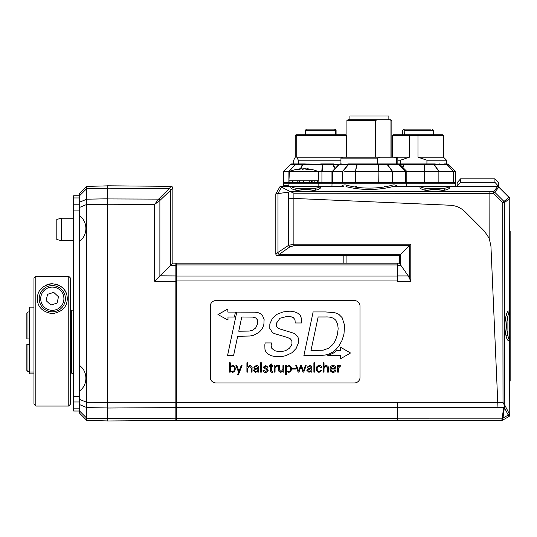 <?xml version="1.0" encoding="UTF-8"?>
<svg xmlns="http://www.w3.org/2000/svg" width="537" height="537" viewBox="0 0 537 537"><rect width="100%" height="100%" fill="white"/><g stroke="black" fill="none" stroke-linecap="round" stroke-linejoin="round"><path stroke-width="0.81" d="M509.774 381.069L510.15 381.069L510.15 231.326L509.774 231.326L509.774 198.408L509.553 311.077C508.156 310.433 507.022 311.863 506.143 315.36C504.498 322.354 504.498 329.349 506.143 336.337C507.022 339.834 508.156 341.263 509.553 340.619L509.606 311.816A1.873 1.591 144.1 0 1 509.553 311.077L509.774 198.415A1.873 1.859 -0 0 0 509.224 197.099L508.995 197.347A1.873 1.698 48.8 0 1 509.566 198.549M339.122 164.295L298.357 163.939L298.357 160.194L340.941 160.194M293.813 163.939L293.692 160.194L295.269 157.2L295.269 135.485L296.015 134.74L345.432 134.74L346.177 135.485L346.177 157.2L346.177 135.485L296.78 135.485L296.78 157.2L298.357 160.194M342.559 157.2L340.941 158.133L377.632 158.133L380.391 157.2L296.78 157.2M295.269 157.2L295.269 135.485L296.78 135.485M298.357 163.939L297.713 163.939M306.499 129.122L334.524 129.122L335.645 130.243L305.372 130.243L306.499 129.122L312.172 129.122M325.207 129.122L324.543 129.122M331.571 129.122L332.786 129.122M336.075 134.74L336.075 130.243L334.947 129.122L333.209 129.122M335.645 134.74L335.645 130.243M333.779 163.939L320.723 163.939M305.358 163.939L291.766 163.939A1.873 1.859 -90 0 0 290.463 164.476L283.402 171.444L289.839 171.424M400.474 163.939L400.474 160.194L409.416 157.2L409.416 135.485L392.601 135.485L393.353 134.74L442.763 134.74L443.515 135.485L443.515 157.2L446.509 160.194L446.509 163.939L447.234 163.939L444.495 163.939C442.414 164.376 439.125 164.376 434.634 163.939L423.297 163.939M426.928 163.939L426.928 160.194L417.987 157.2L417.987 135.485L409.416 135.485M446.509 160.194L426.928 160.194M400.474 160.194L397.843 160.194M401.481 163.939L404.106 163.939M443.515 157.2L417.987 157.2M443.515 135.485L417.987 135.485M409.416 157.2L396.219 157.2L397.843 158.133L393.863 157.2L396.219 157.2M413.571 129.122L417.947 129.122M428.794 129.122L426.559 129.122M413.524 129.122L407.207 129.122M405.677 129.122L403.831 129.122L402.723 130.243L403.831 129.122M404.596 134.74L404.925 129.122L430.989 129.122M402.723 134.74L402.723 130.243L402.71 134.74M392.581 171.424L387.472 164.49A1.873 0.926 143.9 0 0 387.143 164.49L392.46 171.444L424.881 171.424L424.713 164.49A1.873 0.409 -90 0 0 424.425 163.939L375.591 163.939L377.632 163.939L377.632 158.133M294.518 186.399L283.288 186.399L283.335 183.761L318.803 183.761L317.682 182.654L318.85 182.654L318.844 180.788L318.844 182.654L424.666 182.654L424.666 171.444M424.666 182.654L438.87 182.654L438.87 171.444L453.349 171.424L447.16 164.49A1.873 1.786 -90 0 0 445.898 163.939A1.873 1.477 90 0 1 446.938 164.49A1.873 0.618 -42 0 1 447.16 164.49L448.556 164.49L447.234 163.939M438.87 182.654L453.275 182.654L453.275 171.444M434.634 163.939L424.425 163.939L424.243 164.49A1.873 1.336 -2.3 0 1 424.713 164.49L433.916 164.49L438.87 171.444M355.393 182.654L355.393 171.444L357.34 163.939L359.609 163.939L357.34 163.939A1.873 0.772 90 0 0 356.796 164.49A1.873 1.296 13.9 0 1 357.253 164.49L377.773 164.49A1.873 1.322 -6.6 0 1 378.243 164.49L387.143 164.49A1.873 1.087 90 0 0 386.378 163.939A1.873 1.557 -90 0 1 387.472 164.49L398.904 164.49A1.873 0.53 -43 0 1 399.092 164.49L403.428 164.49A1.873 1.269 17.7 0 1 403.878 164.49L404.066 163.939A1.873 0.899 90 0 0 403.428 164.49L402.596 167.195M424.881 171.424L438.689 171.424M433.916 164.49A1.873 1 -34 0 1 434.272 164.49A1.873 1.477 -90 0 0 433.231 163.939A1.873 0.973 90 0 1 433.916 164.49M453.349 171.424L455.49 171.424L448.556 164.49M453.275 182.654L455.49 182.654L455.49 171.424M388.855 119.764L388.855 116.019L349.923 116.019L349.923 119.764M346.929 120.409L348.05 119.764L377.41 119.764L375.598 120.409L346.929 120.409L346.929 157.2M389.164 119.764L390.728 119.764L391.849 120.409L389.164 119.764L377.41 119.764M375.598 120.409L375.598 157.2M390.976 157.2L390.976 120.409M380.391 157.2L393.863 157.2M394.017 163.939L397.843 163.939L397.843 158.133M380.236 163.939L379.169 163.939M396.621 163.939L396.621 158.133M340.982 163.939L341.364 163.939C342.344 164.376 344.707 164.376 348.439 163.939L349.446 163.939L348.439 163.939M359.609 163.939L375.591 163.939M332.322 182.654L332.322 171.444L342.814 171.424L348.547 164.49A1.873 1.282 -90 0 1 349.446 163.939A1.873 1.678 90 0 0 348.258 164.49A1.873 0.792 39.2 0 1 348.547 164.49L356.796 164.49L355.393 171.444M342.66 182.654L342.66 171.444M378.726 182.654L378.934 171.424L378.243 164.49A1.873 0.544 -90 0 0 377.86 163.939L378.726 171.444M355.608 171.424L378.511 171.424M357.34 163.939L349.446 163.939M378.934 171.424L392.292 171.424M392.46 182.654L392.46 171.444M405.455 182.654L405.455 171.444M405.334 171.424L398.904 164.49A1.873 1.557 90 0 0 397.803 163.939A1.873 1.826 -90 0 1 399.092 164.49L405.509 171.424L406.824 171.424L406.824 182.654M335.148 168.229L333.041 164.49A1.873 1.289 -90 0 0 332.128 163.939A1.873 0.732 90 0 1 332.645 164.49A1.873 1.114 -29.2 0 1 333.041 164.49L339.042 164.49A1.873 0.369 44.3 0 1 339.169 164.49A1.873 1.678 -90 0 1 340.357 163.939A1.873 1.866 90 0 0 339.042 164.49L332.322 171.444M340.216 163.939L338.894 164.49L332.296 171.424M344.761 171.424L355.192 171.424M79.261 204.798L73.643 204.798L73.643 210.088L79.261 210.088M73.643 204.798L73.643 197.952L79.261 197.952M73.643 195.757L79.261 195.757L73.643 195.757L73.643 197.952M79.261 396.682L73.643 396.682L73.643 401.978L79.261 401.978M73.643 396.682L73.643 210.088M79.261 408.825L73.643 408.825L73.643 411.02L79.261 411.02M73.643 408.825L73.643 401.978M61.292 218.223L56.801 219.425L56.801 239.482L61.292 240.683L61.292 218.223L73.643 218.223M275.803 193.884L275.803 253.786A1.873 1.873 0 0 0 277.669 255.659L399.34 255.659L399.34 263.143L397.467 263.143L397.467 281.22L410.798 281.22L408.288 275.924L397.467 275.924M397.467 263.143L346.929 263.143L346.929 255.659M343.183 255.659L343.183 263.143L176.592 263.143L346.929 263.143M288.584 198.187L288.584 245.349L275.864 253.786L277.978 252.773A1.873 1.188 54.9 0 0 279.307 254.303L289.906 246.879L293.873 245.731L409.268 245.731L410.798 244.194L293.873 244.194L288.584 245.349A1.873 1.188 55 0 0 289.906 246.879M276.414 193.676L277.851 193.602L281.583 187.145L290.027 191.481L288.631 192.139L277.817 193.602M277.991 193.588L277.991 252.766A1.873 1.188 55 0 0 279.314 254.296L277.723 255.659A1.873 1.853 90 0 1 275.864 253.786L275.803 253.786M400.696 265.09L400.696 254.303L399.34 255.659L399.34 263.164L408.288 275.924M279.307 254.303L400.696 254.303L409.268 245.731L409.268 277.857M397.467 407.596L497.987 407.596L490.932 246.013L489.14 238.153L484.374 231.111L465.069 211.8C460.914 207.765 455.947 205.577 450.167 205.241L293.88 198.422L293.9 193.186L493.53 193.434L494.731 192.226A1.873 1.692 -140.9 0 0 493.53 191.669L493.53 193.434L502.76 202.644L504.518 202.637L509.553 198.556A1.873 1.692 -129.1 0 0 508.989 197.354L503.961 201.435A1.873 1.692 50.9 0 1 504.518 202.637L504.78 405.126L503.646 407.596L502.202 418.169A1.873 1.316 7.7 0 0 502.934 418.115L502.934 418.115A1.873 1.316 -171.8 0 1 502.202 418.182L501.786 420.377L176.592 420.377L176.592 263.143M509.224 197.099L499.095 186.95A1.873 1.873 0 0 0 497.772 186.399L497.624 186.628A1.873 1.692 -140.9 0 1 498.819 187.185L494.731 192.226L503.961 201.435L502.76 202.644L503.015 402.327L397.467 402.3L397.467 420.377M170.531 186.957L169.35 188.487A1.873 1.094 46 0 1 170.659 189.83L170.659 265.265L172.854 263.11L175.854 263.137A0.752 0.752 0 0 1 176.592 263.889A0.752 0.752 0 0 0 175.854 263.137L175.854 275.924L159.966 275.823L154.649 281.22L175.854 281.22L175.854 402.3L107.34 402.3L107.34 204.228L154.649 204.396L159.878 200.476L172.236 188.675M172.854 263.11L172.854 188.225A1.873 1.873 0 0 0 170.994 186.352L107.34 185.795L107.34 204.228M107.34 198.797L86.746 199.18L107.34 198.824L107.34 204.443L86.746 204.443L86.746 186.399L79.261 193.884L79.261 207.544L86.746 204.443L86.746 402.3L107.34 402.3L107.34 420.981L175.854 420.384A0.752 0.752 0 0 0 176.592 419.632M159.966 275.823L170.659 265.265L175.854 265.332A0.752 0.53 180 0 1 176.592 265.862M169.35 188.487L169.303 188.547A1.873 1.087 45.4 0 1 170.612 189.87M107.34 188.165L169.303 188.547L158.603 199.12L154.649 204.396L154.649 281.22M158.569 199.16A1.873 1.081 44.9 0 1 159.878 200.476L159.878 275.911M107.34 198.932L158.603 199.12A1.873 1.087 45.4 0 1 159.912 200.442M170.994 186.352A1.873 1.873 0 0 1 172.854 188.225A1.873 1.873 0 0 0 170.994 186.352M107.34 407.952L86.746 407.596L86.746 402.334L79.261 399.233L79.261 412.886L86.746 420.377L86.746 407.596L107.34 407.952M107.34 188.185L86.746 188.594L107.34 188.185M107.34 204.443L86.746 204.476M79.261 207.544L79.261 215.646C88.088 221.358 88.088 235.676 79.261 241.382L79.261 365.395C88.088 371.101 88.088 385.418 79.261 391.124L79.261 399.233M86.746 402.3L107.34 402.334M79.261 365.395L79.261 391.124M79.261 215.646L79.261 241.382M79.261 193.884L86.746 186.399L107.34 185.862M86.746 420.377L107.34 420.914M26.85 338.954L27.971 338.954L27.971 311.943L26.85 313.071L26.85 338.954L29.468 338.954M29.468 371.577L27.971 371.577L27.971 344.566L26.85 344.566L26.85 370.449L27.971 371.577L26.85 370.449M26.85 313.071L27.971 311.943L29.468 311.943M29.468 344.566L26.85 344.566M71.401 311.943L70.649 311.943M70.649 338.954L71.401 338.954M70.649 371.577L71.401 371.577M71.401 344.566L70.649 344.566M73.643 373.577L73.274 373.577L73.274 309.936L71.401 310.44L71.401 373.081L73.274 373.577M210.289 306.197L210.289 377.323A5.618 5.618 0 0 0 215.901 382.941L354.413 382.941A5.618 5.618 0 0 0 360.032 377.323L360.032 306.197A5.618 5.618 0 0 0 354.413 300.579L215.901 300.579A5.618 5.618 0 0 0 210.289 306.197M337.511 334.343L338.149 328.637L337.511 334.343L335.343 340.646L332.779 344.6L328.825 348.164L323.153 350.184L310.963 350.574L318.139 316.964L325.382 316.964C330.57 316.702 334.155 317.971 336.122 320.764L337.726 324.57L338.149 328.637M290.631 316.602L287.49 316.327L279.978 318.226L287.49 316.327L290.631 316.602L293.283 317.595L294.974 319.616L295.216 322.965L301.485 322.965L301.787 319.589L300.398 315.548L297.901 313.252L294.853 311.95L291.712 311.379C290.551 311.01 287.597 311.218 282.851 312.017C287.597 311.218 290.551 311.01 291.712 311.379M285.892 355.655C280.213 357.112 276.474 356.642 275.246 356.528C276.474 356.642 280.213 357.112 285.892 355.655L291.927 352.789L296.122 348.479L298.344 343.109L298.565 339.069L297.78 336.652L294.276 333.396L279.529 328.845L277.327 327.61L276.266 325.858L276.333 323.388L279.978 318.226M264.929 349.292L264.842 344.741L264.929 349.292L265.835 351.735L268.339 354.36L271.715 355.863L275.246 356.528M337.645 372.141L338.424 372.141L338.424 368.234L340.21 366.153L340.693 366.207L340.693 365.449L339.914 365.442L338.444 366.596L338.384 365.637L337.585 365.637L337.645 372.141M333.141 371.624C331.618 371.47 330.866 370.617 330.893 369.073L335.914 369.073C336.014 366.845 335.028 365.637 332.953 365.442C331.014 365.71 330.047 366.858 330.047 368.885C330.033 370.919 330.98 372.067 332.9 372.336C334.464 372.363 335.444 371.604 335.84 370.067L335.021 370.067L333.141 371.624M335.075 368.362L330.913 368.362L332.96 366.153L335.075 368.362M319.085 366.153L320.864 367.637L321.703 367.637C321.515 366.214 320.69 365.482 319.213 365.442C317.286 365.71 316.32 366.858 316.313 368.885C316.293 370.919 317.246 372.067 319.159 372.336L321.703 370.1L320.864 370.1L319.085 371.624C317.844 371.45 317.199 370.537 317.152 368.872C317.199 367.234 317.844 366.321 319.085 366.153M298.592 371.121L296.625 365.637L295.766 365.637L298.149 372.141L298.948 372.141L300.982 366.529L303.002 372.141L303.747 372.141L306.164 365.637L305.311 365.637L303.432 371.067L301.492 365.637L300.566 365.637L298.592 371.121M283.717 365.637L282.939 365.637L282.939 369.375L281.079 371.624L279.368 369.839L279.368 365.637L278.589 365.637L278.589 369.704C278.287 370.96 279.052 371.839 280.878 372.336L282.918 371.154L282.979 372.141L283.784 372.141L283.717 365.637M269.212 366.341L270.514 366.341L270.514 370.402C270.205 371.49 270.722 372.134 272.071 372.336L272.856 372.222L272.856 371.537L272.185 371.624L271.292 370.698L271.292 366.341L272.762 366.341L272.762 365.637L271.292 365.637L271.292 363.905L270.514 364.24L270.514 365.637L269.212 365.637L269.212 366.341M260.599 372.141L261.378 372.141L261.378 362.784L260.599 362.784L260.599 372.141M256.256 366.153L257.8 367.55L257.8 368.147L254.853 368.442L253.545 370.322L255.706 372.336L257.78 371.181L257.834 372.141L258.639 372.141L258.579 367.597C258.539 366.133 257.767 365.415 256.27 365.442L253.833 367.281L254.659 367.281L256.256 366.153M254.384 370.322L256.8 368.872L257.8 368.859C258.035 370.463 257.391 371.382 255.847 371.624L254.384 370.322M239.025 371.08L236.83 365.637L235.891 365.637L238.589 372.141L237.602 374.631L238.462 374.631L242.053 365.637L241.207 365.637L239.025 371.08M229.433 372.141L230.232 372.141L230.292 371.127L232.561 372.336C234.394 371.993 235.273 370.839 235.199 368.865C235.28 366.885 234.387 365.744 232.528 365.442L230.292 366.617L230.272 362.784L229.494 362.784L229.433 372.141M232.373 366.153C233.776 366.415 234.434 367.295 234.36 368.798C234.481 370.342 233.857 371.289 232.487 371.624C230.903 371.409 230.165 370.456 230.272 368.758C230.219 367.227 230.917 366.362 232.373 366.153M262.519 315.608L260.559 313.709L258.089 312.648L255.041 312.198L236.763 312.104L227.534 355.655L233.568 355.655L237.663 336.296L249.819 336.021L253.618 335.269L258.653 332.557C261.472 330.262 263.224 327.429 263.909 324.046L264.11 319.434L262.519 315.608M255.672 327.973L252.659 330.201L249.222 331.081L238.757 331.222L241.771 316.991L252.867 317.112L255.612 317.87L257.485 319.884L257.572 323.811L255.672 327.973M340.612 347.285L340.612 350.352L336.813 350.352L333.484 353.017L327.758 355.655L340.612 355.662L340.612 358.716L350.513 352.997L340.612 347.285M227.99 320.072L227.99 317.005L234.414 317.011L235.434 312.084L227.856 312.084L227.842 309.03L217.941 314.554L227.99 320.072M282.851 312.017L277.052 314.306L272.44 318.246L269.822 323.972L269.789 328.429L272.467 332.524L274.125 333.511L287.402 337.458L290.302 338.793L291.9 340.74L291.96 343.72L291.175 345.862L289.242 348.426L285.684 350.594C281.844 351.802 278.099 351.795 274.434 350.567L271.809 348.318L271.172 345.533L271.447 342.928L265.177 342.928L264.842 344.741M325.744 311.95L313.131 311.95L303.902 355.528L320.77 355.46L325.053 355.071L329.094 354.017L332.987 351.963L336.034 349.399L339.176 345.566L341.982 340.498L343.969 334.101L344.606 325.321L342.103 317.629L338.874 314.367L334.799 312.675L325.744 311.95M247.711 366.617L247.691 362.784L246.913 362.784L246.913 372.141L247.691 372.141L247.691 368.402L249.557 366.153L251.262 367.939L251.262 372.141L252.048 372.141L252.048 368.073C252.343 366.818 251.585 365.945 249.752 365.442L247.711 366.617M265.634 365.442L263.251 367.254L267.379 370.322L265.674 371.624L263.868 370.369L263.029 370.369C263.305 371.745 264.123 372.403 265.486 372.336C267.09 372.356 267.997 371.651 268.218 370.208L267.117 368.691L264.09 367.201L265.56 366.153L267.171 367.248L268.01 367.248L265.634 365.442M274.273 372.141L275.051 372.141L275.051 368.234L276.837 366.153L277.32 366.207L277.32 365.449L276.542 365.442L275.072 366.596L275.011 365.637L274.206 365.637L274.273 372.141M285.664 374.631L286.443 374.631L286.443 371.134L288.731 372.336C290.564 371.993 291.443 370.839 291.369 368.865C291.45 366.885 290.557 365.744 288.691 365.442L286.463 366.617L286.402 365.637L285.597 365.637L285.664 374.631M286.443 368.738C286.389 367.214 287.087 366.355 288.544 366.153C289.94 366.402 290.604 367.274 290.53 368.771C290.651 370.322 290.027 371.268 288.658 371.624C287.073 371.396 286.335 370.436 286.443 368.738M295.397 368.295L292.121 368.295L292.121 369.073L295.397 369.073L295.397 368.295M309.534 366.153L311.077 367.55L311.077 368.147L308.137 368.442L306.822 370.322L308.983 372.336L311.064 371.181L311.118 372.141L311.916 372.141L311.856 367.597C311.816 366.133 311.051 365.415 309.554 365.442L307.117 367.281L307.936 367.281L309.534 366.153M307.667 370.322L310.077 368.872L311.077 368.859C311.319 370.463 310.668 371.382 309.131 371.624L307.667 370.322M313.883 372.141L314.662 372.141L314.662 362.784L313.883 362.784L313.883 372.141M324.039 366.617L324.012 362.784L323.234 362.784L323.234 372.141L324.012 372.141L324.012 368.402L325.878 366.153L327.59 367.939L327.59 372.141L328.369 372.141L328.369 368.073C328.671 366.818 327.906 365.945 326.08 365.442L324.039 366.617M210.289 420.753L210.289 420.377L210.289 420.753L360.032 420.753L360.032 420.377L360.032 420.753M58.499 296.793L57.063 303.116L50.867 305.029L46.108 300.619L47.551 294.296L53.747 292.39L58.499 296.793M56.17 311.225A13.103 13.103 0 0 1 39.785 302.573A13.103 13.103 0 0 1 48.444 286.187A13.103 13.103 0 0 0 39.785 302.573A13.103 13.103 0 0 0 56.17 311.225A13.103 13.103 0 0 0 64.829 294.847A13.103 13.103 0 0 0 48.444 286.187A13.103 13.103 0 0 0 39.785 302.573A13.103 13.103 0 0 0 56.17 311.225A13.103 13.103 0 0 0 64.829 294.847A13.103 13.103 0 0 0 48.444 286.187M69.736 404.945L70.649 403.905L70.649 278.226L68.776 276.354L35.831 276.354L33.965 278.226L33.965 403.905L35.831 406.059L35.831 276.354L33.965 278.226M70.649 403.905L68.776 406.059L35.831 406.059M65.836 292.296A14.976 14.976 0 0 0 55.197 284.013M52.304 283.731C62.138 285.221 67.132 290.215 67.279 298.706C67.132 306.983 62.144 311.977 52.304 313.682C42.47 311.977 37.476 306.983 37.335 298.706C37.483 290.215 42.477 285.221 52.304 283.731A14.976 14.976 0 0 0 46.82 284.778M70.649 278.226L68.776 276.354L68.776 406.059M33.965 373.853L29.468 373.853L29.468 307.13L33.965 307.13M29.468 371.993L33.965 371.993M317.676 182.654L317.562 180.788L314.192 180.788L314.192 182.654L309.252 182.654L309.252 180.788L303.492 180.788L303.492 182.654L297.793 182.654L297.793 180.788L293.021 180.788L293.021 182.654L289.899 182.654L289.899 180.788L288.906 180.788L288.906 182.654L289.899 182.654M297.793 182.654L293.021 182.654M309.252 182.654L303.492 182.654M317.562 182.654L314.192 182.654M292.719 180.788L292.719 182.654L290.994 182.654M283.422 171.424L283.402 182.654L288.906 182.654M283.455 171.424L290.45 164.49A1.873 1.873 0 0 1 291.766 163.939A1.873 1.819 -90 0 0 290.483 164.49L295.337 164.49A1.873 0.544 42.9 0 1 295.525 164.49A1.873 1.544 -90 0 1 296.619 163.939A1.873 1.819 90 0 0 295.337 164.49L288.872 171.424M288.919 180.459L288.919 171.444M289.04 171.424L295.525 164.49L302.378 164.49L300.452 168.819M302.378 164.49A1.873 1.195 24.5 0 1 302.801 164.49A1.873 0.524 -90 0 1 303.17 163.939A1.873 1.128 90 0 0 302.378 164.49M317.917 171.424L322.146 171.424L322.905 163.939A1.873 0.524 90 0 0 322.529 164.49A1.873 1.329 6.1 0 1 323.005 164.49L332.645 164.49L334.913 168.464M321.932 182.654L321.932 171.444M322.146 171.424L332.416 171.424L339.169 164.49L348.258 164.49L342.566 171.424M280.126 186.399L280.844 186.628L280.126 186.399L275.817 193.864M509.774 337.082L509.774 314.622M283.288 185.654L288.913 185.654M290.027 191.481L293.9 193.186M288.631 192.139L288.611 198.193L293.88 198.422L293.873 245.731M504.451 405.71L504.364 407.596L508.781 416.081A1.873 1.718 -0 0 0 509.774 414.564L509.553 340.619A1.873 1.591 -144.1 0 1 509.606 339.881C508.908 339.76 508.344 338.216 507.901 335.236C506.257 328.98 506.257 322.724 507.901 316.468C508.344 313.487 508.908 311.937 509.606 311.816M508.781 416.081L508.841 416.591A1.873 1.873 0 0 0 509.774 414.973L509.606 339.881M497.624 186.614A1.873 1.698 41.2 0 1 498.826 187.178L499.095 186.95A1.873 1.873 0 0 0 497.772 186.399A1.873 1.859 -90 0 1 499.074 186.957M281.583 187.145L280.844 186.628L290.98 186.628C290.336 188.017 291.766 189.158 295.263 190.031C302.25 191.675 309.245 191.675 316.239 190.031C319.737 189.152 321.166 188.017 320.522 186.628L318.85 186.399L318.803 183.761L455.45 183.761L455.49 186.399L446.133 186.399M333.121 182.654L332 183.761L331.953 186.399L290.98 186.628A1.873 1.591 54.1 0 0 291.719 186.567L283.288 186.399M423.673 186.399L418.054 186.399M391.903 185.245A1.497 0.886 -105.4 0 0 392.802 186.628L397.555 186.399C395.964 184.916 394.084 184.533 391.903 185.245C385.224 187.124 377.719 188.084 369.389 188.111C361.059 188.084 353.554 187.131 346.875 185.245C344.7 184.533 342.814 184.916 341.223 186.399L320.522 186.628A1.873 1.591 125.9 0 1 319.784 186.567C319.663 187.265 318.112 187.836 315.132 188.272C308.876 189.917 302.62 189.917 296.364 188.272C293.383 187.836 291.833 187.265 291.719 186.567M392.48 186.399L394.802 186.399M501.786 420.377A1.873 1.873 0 0 0 502.726 420.122A1.873 1.873 0 0 1 501.786 420.377A1.873 1.873 0 0 0 502.726 420.122L504.364 407.596M508.841 416.591A1.873 1.873 0 0 0 509.774 414.973A1.873 1.873 0 0 1 508.841 416.591L502.76 420.102A1.873 1.846 -120 0 1 501.82 420.35M503.015 402.327L504.465 405.455M504.357 407.543A1.873 1.316 -172.3 0 1 503.646 407.596L497.987 407.596M508.62 415.739A1.873 1.651 -42.8 0 0 509.553 414.302L504.78 405.126M509.23 197.086A1.873 1.873 0 0 1 509.774 198.408A1.873 1.873 0 0 0 509.23 197.086A1.873 1.873 0 0 1 509.774 198.408M489.14 238.153L489.086 191.669L493.53 191.669L497.624 186.628L448.939 186.567C448.818 187.265 447.267 187.836 444.287 188.272C438.031 189.917 431.775 189.917 425.519 188.272C422.538 187.836 420.988 187.265 420.874 186.567L420.135 186.628C419.491 188.017 420.914 189.158 424.411 190.031C431.406 191.675 438.4 191.675 445.395 190.031C448.892 189.152 450.321 188.017 449.67 186.628A1.873 1.591 125.9 0 1 448.939 186.567M457.175 186.171L460.612 182.332L460.612 178.814L457.175 182.654L457.175 186.399L394.99 186.399M506.143 336.337A1.873 1.081 -14.9 0 1 507.901 335.236L507.901 316.468A1.873 1.081 14.9 0 1 506.143 315.36M384.029 186.399L385.096 186.628M355.554 186.628L356.628 186.399M420.874 186.567A1.873 1.591 54.1 0 1 420.135 186.628L392.802 186.628C377.196 190.413 361.589 190.413 345.976 186.628A1.497 0.886 -74.6 0 0 346.875 185.245M445.395 190.031A1.873 1.081 -104.9 0 1 444.287 188.272L425.519 188.272A1.873 1.081 -75.1 0 1 424.411 190.031M343.767 186.399L319.784 186.567M316.239 190.031A1.873 1.081 -104.9 0 1 315.132 188.272L296.364 188.272A1.873 1.081 -75.1 0 1 295.263 190.031M457.175 186.399L498.356 186.399L498.356 182.654L494.926 178.814L494.926 182.332L498.356 186.171M460.612 182.332L494.926 182.332M460.612 178.814L494.926 178.814M293.021 180.788L289.899 180.788M303.492 180.788L297.793 180.788M314.192 180.788L309.252 180.788M307.372 168.826L307.372 168.786A36.462 34.046 90 0 1 308.533 168.913A36.462 34.046 90 0 1 312.829 169.773A36.462 36.462 90 0 0 306.983 168.786A36.476 23.212 90 0 1 310.097 169.571A35.603 29.334 90 0 0 306.781 169.571A36.476 17.969 -90 0 0 304.392 168.793A36.409 29.381 -90 0 0 304.311 168.786A36.462 13.049 90 0 0 302.224 169.773L302.217 168.786A36.409 35.133 90 0 0 302.123 168.793A36.476 28.139 90 0 0 298.384 169.571A35.603 20.178 -90 0 0 296.102 169.571A36.476 31.743 -90 0 1 300.324 168.793A36.409 21.5 -90 0 1 300.384 168.786A36.462 34.046 -90 0 0 299.216 168.913A36.503 36.503 0 0 0 289.463 171.585L318.287 171.585L318.85 180.788L317.562 180.788M306.983 168.786A36.409 9.565 90 0 1 307.01 168.793L307.01 169.558L306.983 168.786M300.384 168.826A36.462 36.462 -90 0 1 300.767 168.786L300.767 169.001M302.217 169.081A36.476 17.969 90 0 1 303.365 168.793A36.409 29.381 90 0 1 303.439 168.786A36.462 13.049 -90 0 1 303.875 168.913M305.533 168.786L305.533 168.786A36.409 35.133 -90 0 1 305.627 168.793A36.476 28.139 -90 0 1 306.983 169.001M509.774 373.577L510.15 373.577M509.774 238.811L510.15 238.811M432.285 129.122L433.406 130.243L404.596 130.243M440.374 164.335A1.873 1.376 90 0 0 439.528 163.939M402.925 167.524L403.878 164.49L424.243 164.49L424.452 171.424M439.004 171.424L434.272 164.49L446.938 164.49L453.141 171.424M410.798 281.22L410.798 244.194M502.202 418.169L397.467 418.182M397.467 265.318L400.864 265.318M397.467 276.065L176.592 276.065M397.467 264.942L176.592 264.942M397.467 280.932L176.592 280.932M397.467 402.589L176.592 402.589M397.467 407.455L176.592 407.455M397.467 418.578L176.592 418.578M107.34 408.019L175.854 407.596L175.854 420.384M176.592 417.658A0.752 0.53 180 0 1 175.854 418.189L107.34 418.612M176.592 402.3L175.854 402.3L175.854 407.596A0.752 0.53 180 0 0 176.592 407.066M176.592 276.448A0.752 0.53 180 0 0 175.854 275.924L175.854 281.22L176.592 281.22M107.34 418.565L86.746 418.182L79.261 410.718M79.261 404.468L86.746 407.57M86.746 199.2L79.261 202.308M79.261 196.059L86.746 188.574M86.746 418.202L107.34 418.585M217.774 420.753L217.774 420.377M352.547 420.753L352.547 420.377M48.887 287.617A11.606 11.606 0 0 1 63.393 295.283A11.606 11.606 0 0 1 55.727 309.795A11.606 11.606 0 0 1 41.215 302.13A11.606 11.606 0 0 1 48.887 287.617M312.104 182.654L312.104 180.788M299.599 182.654L299.599 180.788M303.15 180.788L303.15 182.654M299.022 180.788L299.022 182.654M311.487 180.788L311.487 182.654M300.774 169.001L302.801 164.49L322.529 164.49L321.723 171.424M498.819 187.185L508.989 197.354M509.224 413.812A1.873 1.463 -27.1 0 1 508.197 415.081L502.934 418.115M489.086 191.669L289.926 191.414M499.095 186.95A1.873 1.873 0 0 0 497.772 186.399M305.372 130.243L305.372 134.74M392.601 135.485L392.601 157.2M433.406 130.243L433.406 134.74M391.849 120.409L391.849 157.2M340.941 158.133L340.941 163.939M406.824 171.424L399.89 164.49L398.561 163.939M331.953 182.654L331.953 171.424M61.292 240.683L73.643 240.683M79.993 215.881L79.261 215.129M79.993 365.623L79.261 364.871M73.274 309.936L73.643 309.936M283.408 171.431L290.45 164.476M455.45 183.761L454.322 182.654M405.657 182.654L406.778 183.761L406.824 186.399M283.335 183.761L284.456 182.654M290.074 182.654L288.946 183.761L288.906 186.399M289.463 171.585L288.906 180.788M318.287 171.585A36.503 36.503 0 0 0 308.54 168.92"/></g></svg>
